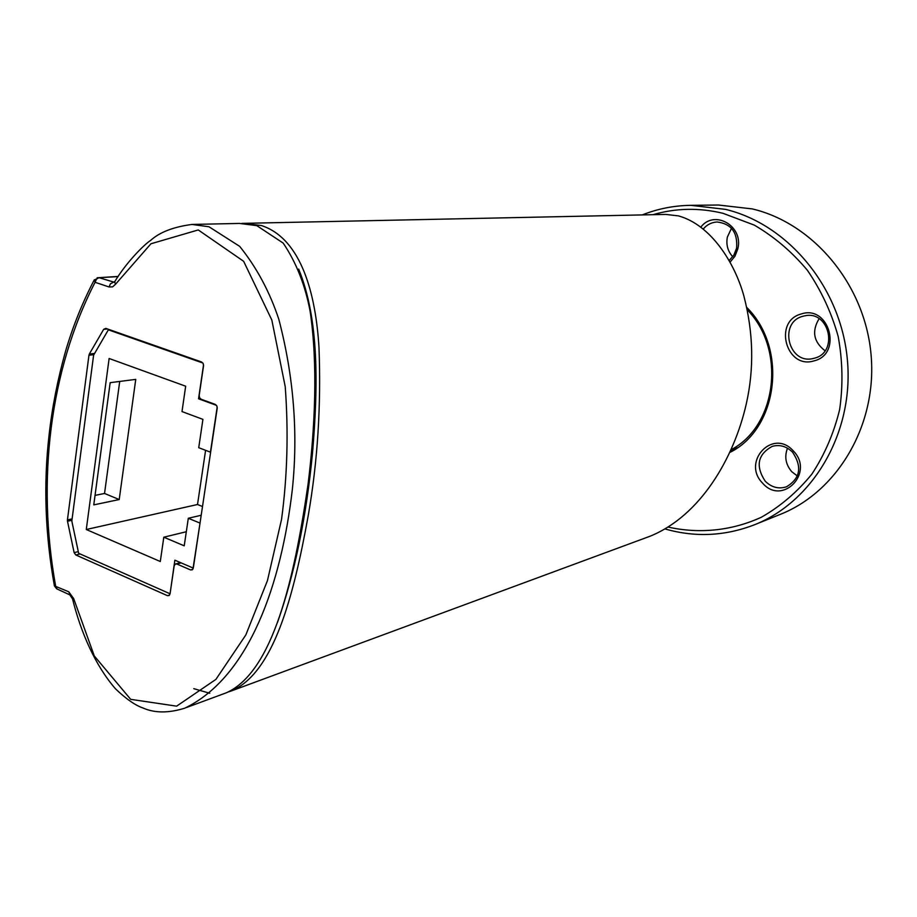 <?xml version="1.0" encoding="UTF-8"?>
<svg xmlns="http://www.w3.org/2000/svg" width="917" height="917" viewBox="0 0 917 917"><rect width="100%" height="100%" fill="white"/><g stroke="black" fill="none" stroke-linecap="round" stroke-linejoin="round"><path stroke-width="1.38" d="M298.69 269.117C319.38 319.827 318.061 386.905 312.548 452.585C306.381 516.879 294.747 573.354 277.656 622.035M186.541 707.5L226.453 692.748C273.151 671.691 294.265 579.051 308.078 484.13C315.104 427.173 317.935 364.095 310.175 311.574C305.304 285.416 296.317 262.594 283.204 243.108L256.794 225.639L239.555 223.439M184.409 708.302L184.959 708.096C249.573 676.849 281.404 583.59 292.374 489.151C298.22 432.824 293.692 376.188 278.814 319.265C269.644 291.663 256.588 267.351 239.658 246.341L208.95 226.751L191.951 224.447C173.428 226.9 159.65 232.23 150.606 240.426C143.98 244.61 125.709 263.168 114.671 281.794L115.496 284.281L150.938 243.773L198.255 229.949L243.647 261.299L271.833 320.056L285.221 386.653C288.591 432.033 287.365 476.278 281.542 519.4L267.455 580.576L245.825 634.954L215.908 679.394L176.614 706.159L130.672 699.339L94.291 655.953L73.669 598.572L72.5 598.812C80.879 632.478 95.253 665.524 115.531 688.862C126.179 699.041 135.395 705.437 143.178 708.062C154.606 713.117 168.361 713.197 184.443 708.291M192.788 569.331L190.564 569.927L192.318 569.789L193.304 568.036L217.203 408.294L216.825 405.899L215.277 404.397L201.11 399.227L199.574 397.737L199.195 395.353L203.528 365.86L203.15 363.476L201.614 361.997L105.845 328.389L103.667 329.329L107.518 328.974M190.564 569.927L176.843 564.024L181.153 562.889M169.599 595.018L167.387 595.649L169.106 595.523L170.058 593.803L174.15 565.927L175.113 564.173L176.843 564.024M167.387 595.649L75.802 554.98L80.111 553.948M78.289 551.633L74.128 552.63L75.802 554.98M74.128 552.63L67.491 521.234L71.927 520.271M72.111 518.884L67.434 519.893L67.491 521.234M67.434 519.893L88.96 355.211L93.889 354.684M94.623 353.435L89.35 353.996L88.96 355.211M89.35 353.996L103.667 329.329M170.081 593.677L174.86 560.184L193.109 568.024L200.044 522.965M169.932 593.723L78.644 553.306L71.824 521.074L93.614 355.154L108.355 329.833L109.639 329.719M201.19 515.262L188.306 518.265L199.849 523.022M188.306 518.265L184.225 545.821L163.811 537.202L160.292 561.502L86.278 529.51L109.123 358.49L185.67 386.206L182.002 411.573L202.921 419.367L198.737 447.691L210.44 452.184L217.191 407.056M203.54 364.794L198.553 398.792L216.481 405.337M202.898 363.04L108.355 329.833M95.047 495.386L104.538 493.461L119.714 381.438M93.775 504.877L110.166 382.664L135.75 379.386L119.21 499.547L93.775 504.877M104.538 493.461L119.21 499.547M205.591 450.316L197.522 504.499L202.508 506.516M86.278 529.51L197.522 504.499M163.811 537.202L186.311 531.734M198.553 398.792L200.124 398.551M231.015 691.063L649.958 536.262C700.37 515.916 733.841 458.294 746.186 404.351C754.255 369.001 753.476 332.825 743.836 295.847C734.632 262.606 710.962 224.929 678.523 215.896L665.742 214.418L244.186 223.335L261.391 225.536C301.922 238.752 315.849 295.549 318.978 347.405C321.202 405.394 317.649 461.297 308.318 515.113C293.474 597.311 273.461 673.525 231.015 691.063L228.654 691.854M241.824 223.427L244.186 223.335M209.752 693.252L193.751 688.656M747.332 309.843C786.362 349.755 776.768 426.153 731.021 449.743M737.52 447.656L730.31 451.313M746.816 307.493C788.299 348.437 778.074 428.961 729.772 452.482M653.03 214.681C675.749 208.044 699.063 207.574 722.974 213.294L754.336 225.135C774.246 236.758 791.944 251.82 807.43 270.332C821.196 290.46 831.455 312.514 838.184 336.482C842.666 360.989 843.136 385.381 839.628 409.658C833.851 433.26 824.578 454.786 811.786 474.227C797.274 491.993 780.493 506.322 761.431 517.211C731.8 530.805 699.407 534.026 668.184 527.092M814.113 360.851C842.941 354.031 829.186 304.329 801.183 313.992C772.905 321.248 786.247 369.815 814.113 360.851M730.047 262.147L734.941 256.244L737.807 248.885C743.779 226.167 714.652 209.225 700.897 226.992M762.577 483.11C782.304 506.287 815.018 472.599 793.262 450.855C772.939 427.918 741.314 461.859 762.577 483.11M665.112 528.96C695.189 537.557 724.992 536.158 754.519 524.753C813.138 501.645 853.922 432.801 847.434 360.381C841.221 287.949 788.368 224.378 725.473 209.363L690.799 205.328C673.892 205.58 657.707 208.778 642.255 214.91M703.35 228.918C707.099 224.573 711.695 222.269 717.163 221.994C731.376 223.805 737.853 232.551 736.592 248.243L733.864 255.132L729.153 260.543M802.822 316.285L805.321 315.712C829.679 310.703 838.619 352.598 814.376 358.203L813.196 358.501C788.586 364.84 778.201 322.509 802.822 316.285M792.609 452.241C802.352 466.868 800.323 478.376 786.522 486.789C778.579 489.277 771.449 487.385 765.145 481.104C755.356 466.008 757.706 454.431 772.206 446.373C779.782 444.332 786.58 446.292 792.609 452.241M787.497 448.195C784.264 456.677 785.674 464.506 791.738 471.682L797.377 475.992M690.799 205.328L718.435 205.018L752.318 208.916C813.723 223.45 865.132 284.935 871.093 354.994C877.305 425.052 837.462 491.821 780.161 514.426L754.519 524.753M731.491 228.276L727.353 237.102C725.966 244.701 727.766 251.258 732.763 256.771M819.122 318.703C811.591 331.152 813.562 341.835 825.025 350.752M114.877 281.485L110.453 283.766L109.066 286.975L112.608 286.861L115.496 284.281M114.293 282.241L98.99 277.679L118.006 276.613M73.669 598.572L68.752 591.797L70.151 595.018M57.003 588.955L55.582 585.745C36.691 481.012 49.621 370.399 95.081 282.287M94.348 279.777L95.104 282.298L109.066 286.975M68.752 591.797L54.412 585.86L56.636 588.794L69.807 594.858L72.512 598.824M95.104 282.298L96.48 279.112L98.99 277.679L94.199 280.075M97.156 277.782L118.133 276.43M239.555 223.427L192.089 224.436M175.663 563.921L180.557 562.625M94.176 280.052C82.473 302.461 72.947 326.143 65.588 351.131C57.668 379.351 52.177 407.217 49.117 434.75C43.374 483.924 45.139 534.29 54.401 585.86"/></g></svg>
